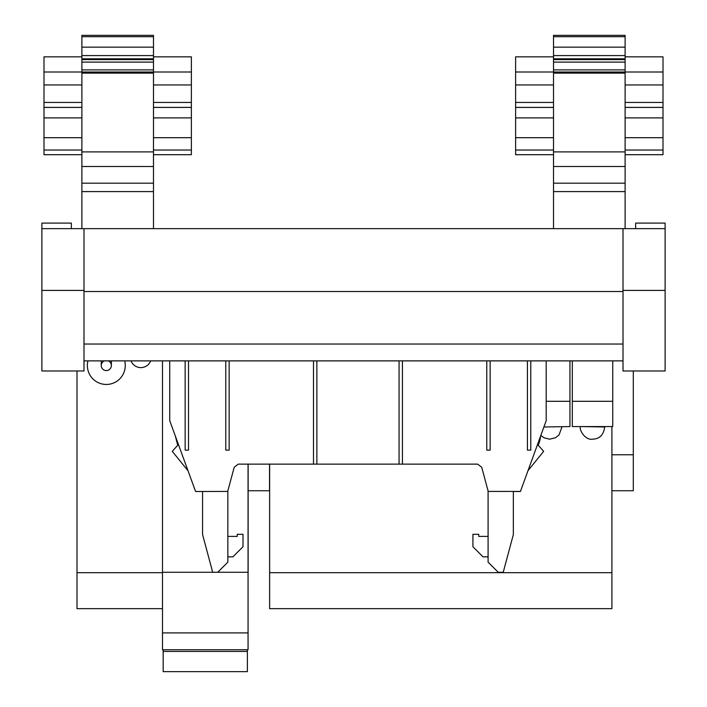 <?xml version="1.0" encoding="UTF-8"?>
<svg xmlns="http://www.w3.org/2000/svg" width="707" height="707" viewBox="0 0 707 707"><rect width="100%" height="100%" fill="white"/><g stroke="black" fill="none" stroke-linecap="round" stroke-linejoin="round"><path stroke-width="1.06" d="M104.291 360.879A5.055 5.055 0 0 0 106.315 370.565A5.055 5.055 0 0 1 101.26 365.51L101.26 360.879M106.315 370.565A5.055 5.055 0 0 0 111.37 365.51A5.055 5.055 0 0 1 106.315 370.565A5.055 5.055 0 0 0 108.33 360.879M87.942 360.879A18.948 18.948 0 0 0 106.315 384.458A18.948 18.948 0 0 0 124.688 360.879M611.909 426.568L611.909 608.656L269.641 608.656L269.641 464.128M162.486 360.879L162.486 632.906L248.06 632.906L248.06 464.128M248.06 572.272L162.486 572.272M188.513 360.879L188.513 450.147L185.146 450.147L185.146 360.879M225.78 360.879L225.78 450.147L229.148 450.147L229.148 360.879M169.733 360.879L169.733 420.674L195.592 491.498L227.716 491.418L234.194 467.256L238.259 464.128L313.493 464.128L313.493 360.879M313.493 464.128L399.066 464.128L399.066 360.879M486.778 360.879L486.778 450.147L490.145 450.147L490.145 360.879M530.78 360.879L530.78 450.147L527.413 450.147L527.413 360.879M131.025 360.879A10.525 10.525 0 0 0 150.662 360.879M569.948 360.879L569.948 401.302L546.193 401.302M612.73 360.879L612.73 401.302L572.308 401.302L572.308 426.568L612.73 426.568L612.73 401.302M572.308 360.879L572.308 401.302M248.139 490.746L269.535 490.746L269.535 464.128M162.486 608.656L77.001 608.656L77.001 370.981M513.353 491.489L520.334 491.506M399.066 464.128L477.667 464.128L481.732 467.256L488.21 491.418L520.44 491.427L546.193 420.674L546.193 360.879M623.008 291.514L83.992 291.514M611.909 490.746L633.304 490.746L633.304 454.787L611.909 454.787M162.486 632.906L162.486 649.751L248.06 649.751L248.06 632.906M175.336 436.069L177.731 445.242L172.261 451.322L187.929 470.676M194.558 488.891L194.151 487.777M227.84 490.95L227.84 562.153L217.738 572.255L212.683 572.255L202.573 534.536L202.573 491.48M513.353 491.427L513.353 534.536L503.243 572.255L498.188 572.255L488.086 562.153L488.086 490.95M521.351 488.891L521.775 487.742M540.59 436.06A29.473 29.473 0 0 1 538.195 445.242L543.665 451.322L527.979 470.703M623.008 290.409L665.119 290.409L665.119 370.981L623.008 370.981L623.008 228.653L83.992 228.653L83.992 370.981L41.881 370.981L41.881 223.094L71.363 223.094L71.363 228.653M635.637 228.653L635.637 223.094L665.119 223.094L665.119 228.653L623.008 228.653M553.519 228.653L553.519 71.999L515.624 71.999L515.624 56.843L553.519 56.843M553.519 72.423L553.519 35.35L625.112 35.35L625.112 36.693L553.519 36.693M81.888 228.653L81.888 71.999L43.993 71.999L43.993 56.843L81.888 56.843M81.888 72.423L81.888 35.35L153.481 35.35L153.481 36.693L81.888 36.693M625.112 228.653L625.112 71.999L663.007 71.999L663.007 107.376L625.112 107.376M553.519 107.376L515.624 107.376L515.624 71.999M553.519 58.831L625.112 58.831L625.112 47.157L553.519 47.157M625.112 47.157L625.112 36.693M153.481 228.653L153.481 71.999L191.376 71.999L191.376 107.376L153.481 107.376M81.888 107.376L43.993 107.376L43.993 71.999M81.888 58.831L153.481 58.831L153.481 47.157L81.888 47.157M153.481 47.157L153.481 36.693M163.167 651.439L247.379 651.439L247.379 671.65L163.167 671.65L163.167 649.751M569.948 401.302L569.948 426.568L543.895 426.993M580.306 426.993C579.369 430.616 585.502 440.32 592.378 439.197C597.371 438.959 603.151 437.359 604.732 426.993L580.306 426.568M227.84 536.401L237.234 536.401L237.234 534.298L243.005 534.298L243.005 546.732L232.895 556.842L227.84 556.842M488.086 556.842L483.031 556.842L472.921 546.732L472.921 534.298L478.701 534.298L478.701 536.401L488.086 536.401M625.112 154.7L663.007 154.7L663.007 107.376M153.481 154.7L191.376 154.7L191.376 107.376M515.624 107.376L515.624 154.7L553.519 154.7M553.519 117.883L515.624 117.883M43.993 107.376L43.993 154.7L81.888 154.7M81.888 117.883L43.993 117.883M663.007 117.883L625.112 117.883M663.007 137.697L625.112 137.697M191.376 117.883L153.481 117.883M191.376 137.697L153.481 137.697M81.888 137.697L43.993 137.697M553.519 137.697L515.624 137.697M153.481 58.831L153.481 71.999L81.888 71.999M153.481 73.13L81.888 73.13M191.376 71.999L191.376 56.843L153.481 56.843M625.112 58.831L625.112 71.999L553.519 71.999M625.112 73.13L553.519 73.13M663.007 71.999L663.007 56.843L625.112 56.843M153.481 191.597L81.888 191.597M625.112 191.597L553.519 191.597M83.992 290.409L41.881 290.409M83.992 228.653L41.881 228.653M665.119 290.409L665.119 228.653M247.379 649.751L247.379 651.439M623.008 360.879L83.992 360.879M77.001 572.688L162.486 572.688M248.06 572.688L248.06 608.656M611.909 572.688L269.641 572.688M248.139 464.128L248.139 572.688M402.433 360.879L402.433 464.128M316.869 360.879L316.869 464.128M633.304 370.981L633.304 454.787M623.008 344.035L83.992 344.035M625.112 166.49L553.519 166.49M625.112 151.899L553.519 151.899M553.519 84.946L515.624 84.946M515.624 102.444L553.519 102.444M625.112 55.579L553.519 55.579M153.481 166.49L81.888 166.49M153.481 151.899L81.888 151.899M81.888 84.946L43.993 84.946M43.993 102.444L81.888 102.444M153.481 55.579L81.888 55.579M625.112 84.946L663.007 84.946M625.112 102.444L663.007 102.444M663.007 150.034L625.112 150.034M153.481 84.946L191.376 84.946M153.481 102.444L191.376 102.444M191.376 150.034L153.481 150.034M553.519 107.42L515.624 107.42M81.888 107.42L43.993 107.42M625.112 107.42L663.007 107.42M153.481 107.42L191.376 107.42M81.888 150.034L43.993 150.034M153.481 59.591L81.888 59.591M153.481 62.11L81.888 62.11M81.888 69.896L153.481 69.896M153.481 183.175L81.888 183.175M553.519 150.034L515.624 150.034M625.112 59.591L553.519 59.591M625.112 62.11L553.519 62.11M553.519 69.896L625.112 69.896M625.112 183.175L553.519 183.175M540.846 435.362L543.939 437.739L549.595 439.197L555.543 437.73L559.069 434.867L561.941 426.993M111.37 360.879L111.37 365.51"/></g></svg>
